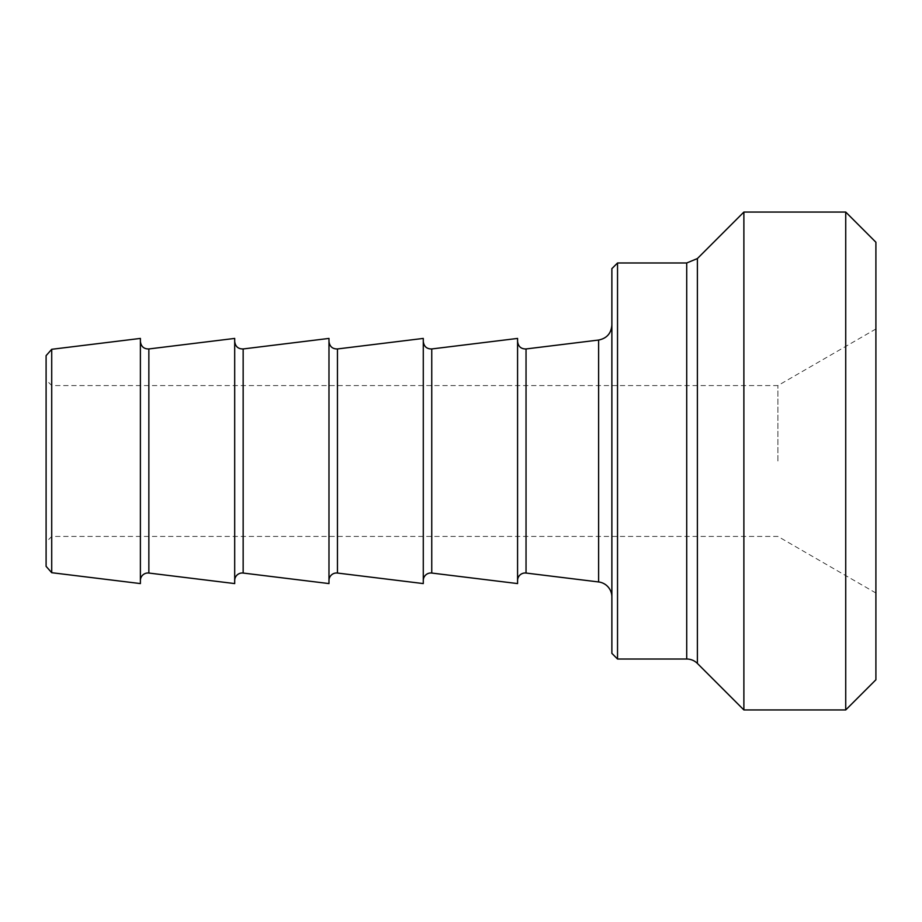 <?xml version="1.0" encoding="UTF-8"?>
<svg xmlns="http://www.w3.org/2000/svg" width="922" height="922" viewBox="0 0 922 922"><rect width="100%" height="100%" fill="white"/><g stroke="black" fill="none" stroke-linecap="round" stroke-linejoin="round"><path stroke-width="0.69" stroke-dasharray="4.61 3.46" d="M51.713 349.3L51.713 572.7M46.1 566.35L46.1 355.65M46.1 461L46.1 379.91L46.1 461M140.398 583.58L140.398 338.42M51.759 461L51.759 385.569L51.759 461M777.903 461L777.903 385.569L777.903 461M617.533 262.977L617.533 659.023M611.874 653.364L611.874 268.636M611.874 596.937L611.874 325.063L611.874 596.937M743.881 709.94L743.881 212.06M140.398 580.537L140.398 341.463L140.398 580.537M234.695 583.58L234.695 338.42M234.695 580.537L234.695 341.463L234.695 580.537M328.981 583.58L328.981 338.42M328.981 580.537L328.981 341.463L328.981 580.537M423.279 583.58L423.279 338.42M423.279 580.537L423.279 341.463L423.279 580.537M517.576 583.58L517.576 338.42M517.576 580.537L517.576 341.463L517.576 580.537M875.9 242.232L875.9 679.768M845.728 709.94L845.728 212.06M875.9 461L875.9 328.981L875.9 461M686.717 659.023L686.717 262.977M697.389 258.563L697.389 663.437M598.62 581.955L598.62 340.045M526.036 348.954L526.036 573.046M148.857 348.954L148.857 573.046M243.154 348.954L243.154 573.046M337.452 348.954L337.452 573.046M431.75 348.954L431.75 573.046M875.9 328.981L777.903 385.569L51.759 385.569L46.1 379.91M875.9 593.019L777.903 536.431L51.759 536.431L46.1 542.09"/><path stroke-width="1.38" d="M51.713 461L51.713 349.3L140.398 338.42L140.398 583.58L51.713 572.7L51.713 461M51.713 349.3L46.1 355.65L46.1 566.35L51.713 572.7M617.533 262.977L611.874 268.636L611.874 653.364L617.533 659.023L617.533 262.977L686.717 262.977L686.717 659.023A15.086 15.086 0 0 1 697.389 663.437L697.389 258.563L686.717 262.977M697.389 258.563L743.881 212.06L743.881 709.94L845.728 709.94L845.728 212.06L875.9 242.232L875.9 679.768L845.728 709.94M517.576 580.537A7.549 7.549 0 0 1 526.036 573.046L526.036 348.954L598.62 340.045L598.62 581.955A15.086 15.086 0 0 1 611.874 596.937M140.398 580.537A7.549 7.549 0 0 1 148.857 573.046L148.857 348.954C143.855 349.023 141.031 346.522 140.398 341.463M148.857 348.954L234.695 338.42L234.695 583.58L148.857 573.046M234.695 580.537A7.549 7.549 0 0 1 243.154 573.046L243.154 348.954C238.153 349.023 235.329 346.522 234.695 341.463M243.154 348.954L328.981 338.42L328.981 583.58L243.154 573.046M328.981 580.537A7.549 7.549 0 0 1 337.452 573.046L337.452 348.954C332.45 349.023 329.627 346.522 328.981 341.463M337.452 348.954L423.279 338.42L423.279 583.58L337.452 573.046M423.279 580.537A7.549 7.549 0 0 1 431.75 573.046L431.75 348.954C426.748 349.023 423.924 346.522 423.279 341.463M431.75 348.954L517.576 338.42L517.576 583.58L431.75 573.046M617.533 659.023L686.717 659.023M697.389 663.437L743.881 709.94M598.62 340.045C606.803 338.374 611.217 333.384 611.874 325.063M526.036 573.046L598.62 581.955M526.036 348.954C521.034 349.023 518.222 346.522 517.576 341.463M743.881 212.06L845.728 212.06"/></g></svg>
